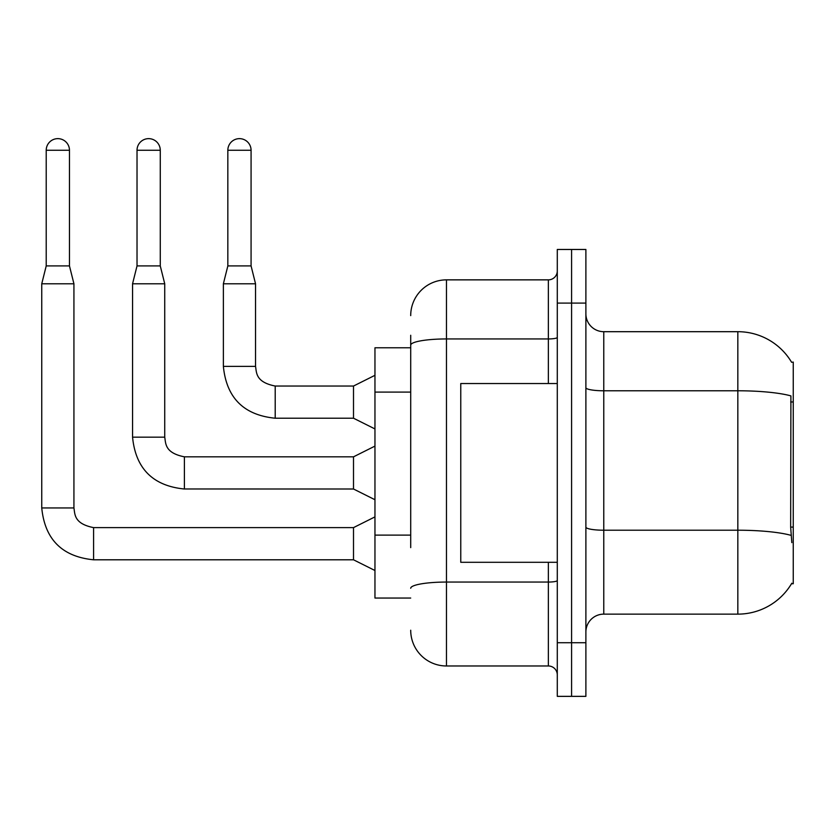 <?xml version="1.0" encoding="UTF-8"?>
<svg xmlns="http://www.w3.org/2000/svg" width="835" height="835" viewBox="0 0 835 835"><rect width="100%" height="100%" fill="white"/><g stroke="black" fill="none" stroke-linecap="round" stroke-linejoin="round"><path stroke-width="1.25" d="M791.622 362.306A62.562 62.562 0 0 0 737.837 331.693A62.562 62.562 0 0 1 791.622 362.306L793.25 362.087L793.25 583.748L791.496 583.748L791.81 583.216A62.562 62.562 0 0 1 737.837 614.132A62.562 62.562 0 0 0 791.496 583.748M410.705 379.591L410.705 335.273L410.705 347.788L374.957 347.788L374.957 598.048L410.705 598.048M585.888 632.011A17.879 17.879 0 0 1 603.768 614.132L737.837 614.132L737.837 331.693L603.768 331.693A17.879 17.879 0 0 1 585.888 313.824A17.879 17.879 0 0 0 603.768 331.693L603.768 614.132M571.589 642.731L571.589 696.359L585.888 696.359L585.888 642.731L571.589 642.731L571.589 696.359L557.289 696.359L557.289 642.731L571.589 642.731L571.589 303.095L571.589 642.731M557.289 642.731L557.289 249.467L571.589 249.467L571.589 303.095L571.589 249.467L585.888 249.467L585.888 642.731M791.81 542.635L790.661 527.104L790.912 395.894A62.562 10.865 180 0 0 737.837 390.78L603.768 390.78A17.879 3.1 0 0 1 585.888 387.68M410.705 547.624L410.705 335.273M410.705 315.609A35.748 35.748 0 0 1 446.464 279.861L446.464 665.975L548.355 665.975L548.355 562.299M446.464 279.861L548.355 279.861A8.934 8.934 0 0 0 557.289 270.916M557.289 674.91A8.934 8.934 0 0 0 548.355 665.975M446.464 665.975A35.748 35.748 0 0 1 410.705 630.227M69.462 265.916L46.217 265.916L46.217 150.258A11.617 11.617 0 0 1 57.834 138.641A11.617 11.617 0 0 1 69.462 150.258L69.462 265.916L73.929 283.785L73.929 507.951C75.014 514.193 73.866 523.691 93.593 527.616L93.593 527.647M374.957 570.514L353.508 559.794L353.508 527.616L374.957 516.886M73.929 507.951L41.75 507.951L41.75 283.785L73.929 283.785M160.268 265.916L137.023 265.916L137.023 150.258A11.617 11.617 0 0 1 148.651 138.641A11.617 11.617 0 0 1 160.268 150.258L160.268 265.916L164.735 283.785L164.735 437.164C165.821 443.406 164.672 452.904 184.399 456.828L184.399 488.976L353.508 489.007L353.508 456.828L374.957 446.099M164.735 437.164L132.556 437.164L132.556 283.785L164.735 283.785M251.074 265.916L227.84 265.916L227.84 150.258A11.617 11.617 0 0 1 239.457 138.641A11.617 11.617 0 0 1 251.074 150.258L251.074 265.916L255.541 283.785L255.541 366.377C256.637 372.619 255.489 382.117 275.206 386.041L275.206 386.073M374.957 428.939L353.508 418.22L353.508 386.041L374.957 375.312M255.541 366.377L223.373 366.377L223.373 283.785L255.541 283.785M557.289 383.536L460.763 383.536L460.763 562.299L557.289 562.299M793.25 527.104L790.661 527.104M793.25 401.969L790.661 401.969M410.705 392.095L374.957 392.095M410.705 535.11L374.957 535.11M791.11 535.381A62.562 10.865 180 0 0 737.837 530.215L603.768 530.215A17.879 3.1 -0 0 1 585.888 527.115M585.888 303.095L557.289 303.095M557.289 580.502A8.934 1.555 0 0 1 548.355 582.058L446.464 582.058A35.748 6.21 180 0 0 410.705 588.258M410.705 345.147A35.748 6.21 180 0 1 446.464 338.947L548.355 338.947L548.355 279.861M548.355 383.536L548.355 338.947A8.934 1.555 0 0 0 557.289 337.392M353.508 559.794L93.593 559.794L93.593 527.616L353.508 527.616M46.217 150.258L69.462 150.258M137.023 150.258L160.268 150.258M353.508 418.22L275.206 418.22L275.206 386.041L353.508 386.041M227.84 150.258L251.074 150.258M41.75 507.951C44.86 539.4 62.134 556.684 93.593 559.794C62.134 556.684 44.86 539.4 41.75 507.951C44.86 539.4 62.134 556.684 93.593 559.794C62.134 556.684 44.86 539.4 41.75 507.951C44.86 539.4 62.134 556.684 93.593 559.794C62.134 556.684 44.86 539.4 41.75 507.951C44.86 539.4 62.134 556.684 93.593 559.794C62.134 556.684 44.86 539.4 41.75 507.951C44.86 539.4 62.134 556.684 93.593 559.794M46.217 265.916L41.75 283.785M353.508 489.007L374.957 499.727M132.556 437.164C135.667 468.612 152.951 485.897 184.399 489.007C152.951 485.897 135.667 468.612 132.556 437.164C135.667 468.612 152.951 485.897 184.399 489.007C152.951 485.897 135.667 468.612 132.556 437.164C135.667 468.612 152.951 485.897 184.399 489.007C152.951 485.897 135.667 468.612 132.556 437.164C135.667 468.612 152.951 485.897 184.399 489.007C152.951 485.897 135.667 468.612 132.556 437.164C135.667 468.612 152.951 485.897 184.399 489.007M353.508 456.828L184.399 456.828M137.023 265.916L132.556 283.785M223.373 366.377C226.473 397.825 243.757 415.11 275.206 418.22C243.757 415.11 226.473 397.825 223.373 366.377C226.473 397.825 243.757 415.11 275.206 418.22C243.757 415.11 226.473 397.825 223.373 366.377C226.473 397.825 243.757 415.11 275.206 418.22C243.757 415.11 226.473 397.825 223.373 366.377C226.473 397.825 243.757 415.11 275.206 418.22C243.757 415.11 226.473 397.825 223.373 366.377M227.84 265.916L223.373 283.785"/></g></svg>
